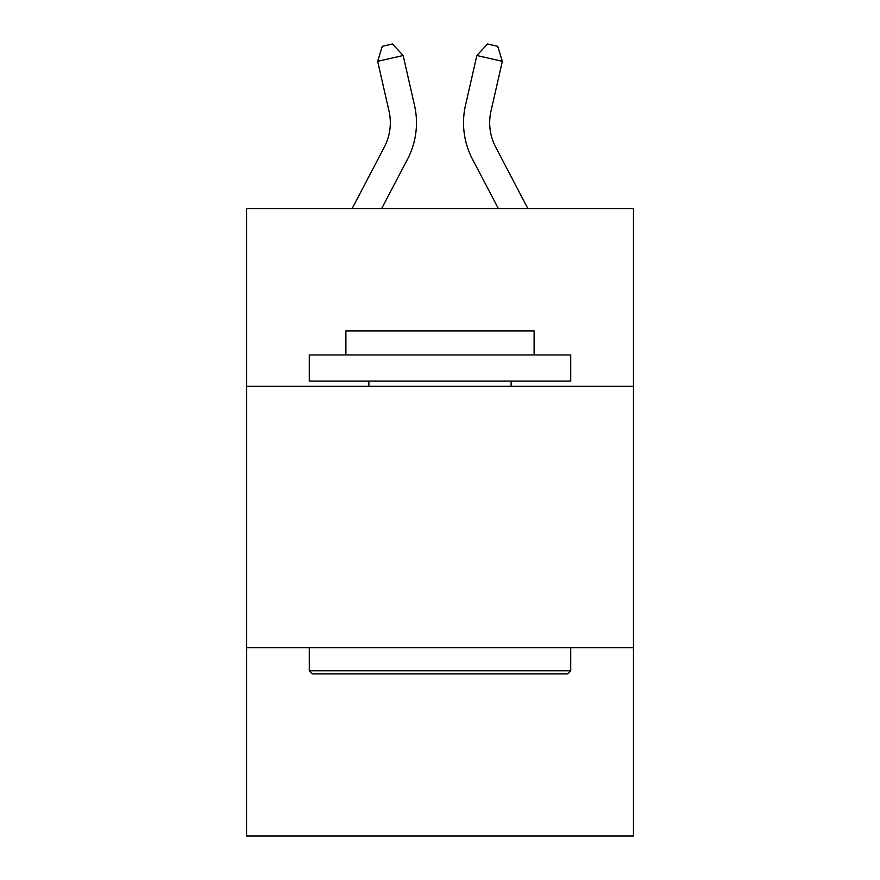 <?xml version="1.0" encoding="UTF-8"?>
<svg xmlns="http://www.w3.org/2000/svg" width="880" height="880" viewBox="0 0 880 880"><rect width="100%" height="100%" fill="white"/><g stroke="black" fill="none" stroke-linecap="round" stroke-linejoin="round"><path stroke-width="1.32" d="M633.468 386.32L633.468 208.538L246.532 208.538L246.532 386.32L633.468 386.32L633.468 836L246.532 836L246.532 386.32M633.468 647.757L246.532 647.757M352.143 208.538L384.351 147.048A52.294 52.294 0 0 0 389.015 111.166L377.663 61.325L403.15 55.517L414.513 105.358A78.43 78.43 0 0 1 407.517 159.181L381.656 208.538M527.857 208.538L495.649 147.048A52.294 52.294 0 0 1 490.985 111.166L502.337 61.325L476.85 55.517L465.487 105.358A78.43 78.43 0 0 0 472.483 159.181L498.344 208.538M312.411 673.904L309.276 670.769L570.724 670.769L567.589 673.904L312.411 673.904M570.724 354.948L570.724 381.084L309.276 381.084L309.276 354.948L570.724 354.948M345.884 354.948L345.884 330.891L534.116 330.891L534.116 354.948M570.724 647.757L570.724 670.769M309.276 647.757L309.276 670.769M511.115 381.084L511.115 386.32M368.885 381.084L368.885 386.32M384.351 147.048A52.294 52.294 0 0 0 389.015 111.166A52.294 52.294 0 0 1 384.351 147.048A52.294 52.294 0 0 0 389.015 111.166A52.294 52.294 0 0 1 384.351 147.048A52.294 52.294 0 0 0 389.015 111.166A52.294 52.294 0 0 1 384.351 147.048A52.294 52.294 0 0 0 389.015 111.166M476.85 55.517L465.487 105.358L476.85 55.517L465.487 105.358L476.85 55.517L465.487 105.358L476.85 55.517L465.487 105.358L476.85 55.517L465.487 105.358L476.85 55.517L465.487 105.358L476.85 55.517L487.52 44L497.717 46.321L502.337 61.325M495.649 147.048A52.294 52.294 0 0 1 490.985 111.166A52.294 52.294 0 0 0 495.649 147.048A52.294 52.294 0 0 1 490.985 111.166A52.294 52.294 0 0 0 495.649 147.048A52.294 52.294 0 0 1 490.985 111.166A52.294 52.294 0 0 0 495.649 147.048A52.294 52.294 0 0 1 490.985 111.166A52.294 52.294 0 0 0 495.649 147.048A52.294 52.294 0 0 1 490.985 111.166A52.294 52.294 0 0 0 495.649 147.048A52.294 52.294 0 0 1 490.985 111.166M377.663 61.325L382.283 46.321L392.48 44L403.15 55.517"/></g></svg>
